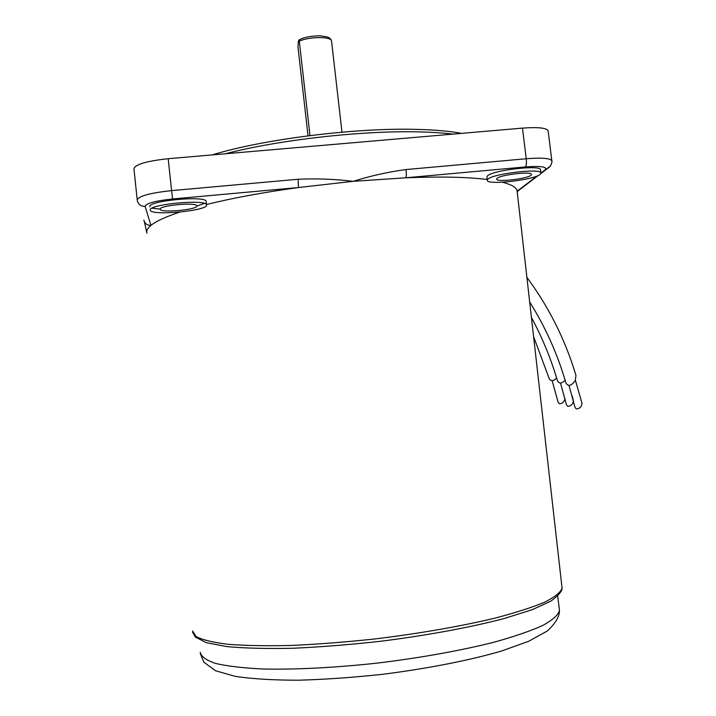 <?xml version="1.0" encoding="UTF-8"?>
<svg xmlns="http://www.w3.org/2000/svg" width="716" height="716" viewBox="0 0 716 716"><rect width="100%" height="100%" fill="white"/><g stroke="black" fill="none" stroke-linecap="round" stroke-linejoin="round"><path stroke-width="1.07" d="M308.032 135.834L297.981 47.068L298.286 41.913L298.742 40.123L299.297 41.233C308.31 36.614 330.935 36.346 331.481 40.785L331.553 41.215M299.297 41.233L309.992 135.584M552.134 380.679L558.158 402.41L559.348 403.77C562.516 403.645 564.396 401.855 564.978 398.4M556.654 378.075C553.173 381.351 550.676 381.494 549.163 378.495L533.599 336.654M560.485 383.024L566.499 404.898L567.716 406.303C571.091 406.106 572.979 404.227 573.364 400.665L573.346 400.566M565.148 380.348C561.595 383.713 559.035 383.857 557.478 380.778C550.944 358.671 542.263 337.576 531.433 317.501M569.032 385.423L575.038 407.449L576.29 408.89C579.7 408.702 581.607 406.813 581.992 403.224L581.974 403.117M526.887 277.361C548.912 307.083 565.273 339.787 575.977 375.461L575.27 380.473C571.502 385.87 568.406 386.747 565.98 383.114C557.576 354.178 545.467 327.14 529.679 301.991M206.521 204.516C232.423 198.081 263.058 192.425 298.429 187.538L353.194 181.327L405.811 177.792C440.304 176.44 467.414 177.013 487.157 179.501M502.444 182.231C511.17 184.477 516.039 187.198 517.042 190.393L517.229 191.163L517.856 191.074L522.125 187.422M146.923 233.21C146.136 230.847 147.478 228.243 150.942 225.379C156.007 221.244 165.62 216.823 179.788 212.115M540.097 174.427L540.929 172.977C540.938 168.009 492.644 173.702 487.847 179.224L487.274 180.468C487.641 185.301 533.787 180.029 540.097 174.427M540.553 169.943L540.517 169.647C540.517 164.608 492.232 170.301 487.444 175.903L486.871 177.165L487.238 180.181M206.584 205.036L206.539 204.812C206.333 198.815 147.04 204.463 150.306 210.2L150.315 210.227C151.157 216.107 207.962 210.817 206.584 205.036M206.208 201.706L206.172 201.375C205.948 195.289 146.664 200.91 149.939 206.745M160.205 209.296L160.214 209.332C160.688 213.162 197.885 209.69 196.784 205.94L196.757 205.814C196.551 201.93 158.308 205.555 160.205 209.296M497.038 178.382L496.635 179.215C496.832 182.374 527.066 178.893 531.003 175.268L531.505 174.346C531.469 171.133 500.332 174.785 497.038 178.382M137.195 199.657L133.955 168.913C134.85 164.492 146.261 161.091 168.197 158.71L522.474 128.11C537.832 126.992 546.38 127.86 548.116 130.706L548.17 131.135M152.061 208.168L160.196 209.117M196.784 206.02L204.454 203.442M172.583 198.967C155.086 200.883 145.921 203.362 145.097 206.405C140.989 206.423 138.394 204.499 137.32 200.623L137.239 200.095C138.188 196.175 149.644 193.016 171.607 190.617L172.583 198.967L298.429 187.538L298.107 179.251C316.597 178.409 334.963 179.098 353.194 181.327C370.548 175.885 388.161 171.956 406.035 169.549C406.464 173.827 406.393 176.575 405.811 177.792L525.41 166.935C541.171 165.817 547.713 166.801 545.037 169.889L540.947 173.021M143.853 220.116C144.829 223.652 147.201 225.406 150.942 225.379L145.097 206.405M212.24 154.898C262.996 139.19 356.443 127.511 417.285 129.408C435.283 129.873 450.042 131.198 461.543 133.373M452.951 134.116C443.347 132.952 432.222 132.218 419.567 131.914C363.263 130.312 278.766 139.808 225.28 153.779M313.375 146.171L377.198 140.658M192.55 630.939L196.077 636.578C202.413 639.88 213.135 642.458 228.243 644.319C245.812 645.662 266.952 646.038 291.654 645.438C317.94 644.248 345.667 642.082 374.826 638.958C418.618 633.651 460.478 626.375 494.3 618.302C515.162 612.851 531.934 607.481 544.634 602.183C554.775 597.072 560.592 592.4 562.078 588.185L561.872 586.368M200.229 652.258C201.098 656.527 206.19 660.259 215.516 663.428C227.348 666.184 243.189 668.046 263.058 669.013C295.368 669.737 335.697 667.679 378.2 662.998C420.74 657.807 461.328 650.468 494.103 642.189C514.303 636.569 530.538 630.984 542.8 625.435C552.582 620.047 558.131 615.089 559.473 610.56L559.241 608.672M517.229 191.163L537 176.038M406.035 169.549L526.242 158.746L522.474 128.11M525.41 166.935C526.367 165.7 526.645 162.971 526.242 158.746C541.6 157.547 550.13 158.2 551.83 160.697L551.875 161.127M298.107 179.251L171.607 190.617L168.197 158.71M550.148 166.318L545.037 169.889M341.988 132.174L331.517 40.902M298.957 39.98C303.378 37.375 310.413 35.979 320.088 35.8L327.024 36.901C329.45 37.662 330.935 38.95 331.481 40.785M572.245 396.038L573.364 400.665M575.387 380.232L581.992 403.224M192.64 632.291L195.379 637.106L206.351 642.682L226.73 646.584C244.836 648.266 266.952 648.83 293.068 648.257C320.965 647.004 350.366 644.651 381.27 641.196C427.515 635.325 470.815 627.288 504.288 618.499L532.221 609.683L550.917 601.118C558.426 595.506 562.141 591.201 562.078 588.185L517.042 190.393M200.364 653.806L203.908 662.237L215.552 670.758L235.358 676.396C252.748 678.947 273.888 680.218 298.769 680.2C325.395 679.439 353.525 677.452 383.141 674.23C427.515 668.61 469.168 660.438 501.567 651.023L528.864 641.205L547.445 630.912C555.437 623.412 559.447 616.628 559.473 610.56L557.719 596.151M540.929 172.977L540.517 169.647M206.539 204.812L206.172 201.375M540.929 173.451L549.521 166.989C550.747 166.515 552.663 160.626 551.83 160.697L548.116 130.706M517.274 192.434L517.856 191.074L538.244 175.501M146.726 232.297L144.328 221.62"/></g></svg>
